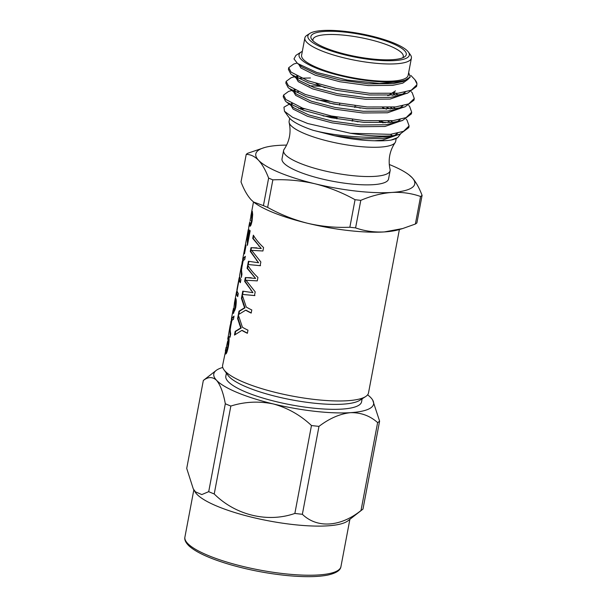 <?xml version="1.0" encoding="UTF-8"?>
<svg xmlns="http://www.w3.org/2000/svg" width="607" height="607" viewBox="0 0 607 607"><rect width="100%" height="100%" fill="white"/><g stroke="black" fill="none" stroke-linecap="round" stroke-linejoin="round"><path stroke-width="0.91" d="M390.134 170.65L388.556 178.982A54.213 12.61 -169.3 0 1 349.344 183.784A54.213 12.61 -169.3 0 1 282.012 158.844L283.59 150.513A54.213 12.61 10.7 0 0 283.924 152.691A54.213 12.61 10.7 0 0 350.922 175.461A54.213 12.61 10.7 0 0 389.019 172.547A54.213 12.61 10.7 0 0 390.134 170.65A54.213 12.61 10.7 0 0 389.922 168.776M284.471 148.852A54.213 12.61 10.7 0 0 283.59 150.513M367.607 394.831A81.315 18.916 10.7 0 1 370.847 397.684A81.315 18.916 -169.3 0 1 372.675 400.051A81.315 18.916 -169.3 0 1 350.535 412.661A81.315 18.916 -169.3 0 1 273.393 403.966A81.315 18.916 -169.3 0 1 216.555 380.301A81.315 18.916 -169.3 0 1 216.13 370.475A81.315 18.916 -169.3 0 1 222.754 367.463M226.396 373.146L225.827 376.165A69.069 16.063 10.7 0 0 228.164 381.606A69.069 16.063 10.7 0 0 301.254 406.576A69.069 16.063 10.7 0 0 361.575 401.819L362.144 398.799M377.622 422.593A91.695 21.328 10.7 0 0 379.603 421.137L362.994 509.045A91.695 21.328 -169.3 0 1 362.326 509.614A91.695 21.328 -169.3 0 1 361.013 510.502L377.622 422.593C369.989 415.787 360.96 412.479 350.535 412.661C339.973 413.815 329.457 418.39 318.978 426.372L302.362 514.288A91.695 21.328 -169.3 0 1 294.858 513.439L311.467 425.53A91.695 21.328 10.7 0 0 318.978 426.372M225.311 403.754A91.695 21.328 10.7 0 0 230.842 406.053L214.225 493.969A91.695 21.328 -169.3 0 1 208.702 491.662L225.311 403.754C223.33 392.82 220.409 384.997 216.555 380.301C212.526 376.636 208.118 376.697 203.33 380.498L186.721 468.407L193.276 488.878L195.477 491.86L201.82 494.568L208.702 491.662M216.13 370.475L203.998 379.929A91.695 21.328 10.7 0 0 203.33 380.498M311.467 425.53C300.45 415.142 287.756 407.957 273.393 403.966C258.908 400.977 244.727 401.667 230.842 406.053M214.225 493.969C235.501 515.153 267.558 523.006 294.858 513.439M302.362 514.288C317.044 528.5 340.36 527.104 361.013 510.502M372.675 400.051L379.603 421.137M362.326 509.614L347.955 520.814A79.396 18.468 -169.3 0 1 273.021 521.648A79.396 18.468 -169.3 0 1 196.88 494.242A79.396 18.468 -169.3 0 1 195.09 491.928L193.276 488.878M286.633 145.103A80.875 18.809 10.7 0 0 278.757 145.376A80.875 18.809 10.7 0 0 264.402 147.592A80.875 18.809 10.7 0 0 258.552 160.271A80.875 18.809 10.7 0 0 315.086 183.807A80.875 18.809 10.7 0 0 391.811 192.449A80.875 18.809 10.7 0 0 412.016 177.555A80.875 18.809 10.7 0 0 409.065 174.922A80.875 18.809 10.7 0 0 389.269 164.497M409.065 174.922L412.016 177.555C415.78 181.69 419.134 187.631 422.093 195.378L416.888 222.921A91.695 21.328 -169.3 0 1 415.378 224.029L420.583 196.493C411.508 193.292 401.917 191.949 391.811 192.449C381.628 193.246 371.287 195.879 360.793 200.348L355.588 227.891C364.663 231.085 374.253 232.435 384.352 231.927L402.661 228.551L415.378 224.029M264.402 147.592L247.732 153.268A91.695 21.328 10.7 0 0 246.222 154.383L241.017 181.918C243.938 189.596 247.292 195.537 251.093 199.741L253.605 202.032L263.423 205.629L268.628 178.094A91.695 21.328 10.7 0 0 272.854 179.847L267.649 207.389A91.695 21.328 -169.3 0 1 263.423 205.629M268.628 178.094C265.669 170.339 262.315 164.398 258.552 160.271C254.697 156.371 250.585 154.406 246.222 154.383M420.583 196.493A91.695 21.328 10.7 0 0 422.093 195.378M267.649 207.389C280.396 214.476 293.72 219.772 307.62 223.285C321.619 226.517 335.694 227.837 349.852 227.238L355.057 199.703C342.31 192.616 328.986 187.32 315.086 183.807C301.087 180.575 287.012 179.255 272.854 179.847M355.057 199.703A91.695 21.328 10.7 0 0 360.793 200.348M355.588 227.891A91.695 21.328 -169.3 0 1 349.852 227.238M402.661 228.551L398.708 229.712A80.875 18.809 -169.3 0 1 384.352 231.927A80.875 18.809 -169.3 0 1 307.62 223.285A80.875 18.809 -169.3 0 1 254.045 202.374L253.605 202.032M231.29 320.61L231.487 318.409L234.044 316.103L233.414 319.419L231.92 320.094L230.129 329.563L230.675 333.941L230.045 337.264L230.015 326.202L227.754 339.245C228.224 337.014 228.596 336.195 228.847 336.779C229.309 338.698 229.143 341.984 228.346 346.635C227.185 352.204 226.214 354.587 225.432 353.782L226.024 350.649C226.494 351.142 227.109 349.609 227.845 346.066L228.27 339.95L227.564 341.536L222.617 365.338A74.236 17.269 10.7 0 0 223.968 369.8A74.236 17.269 10.7 0 0 314.813 399.489A74.236 17.269 10.7 0 0 365.626 396.568A74.236 17.269 10.7 0 0 368.51 392.904L399.383 229.514M226.024 350.649L226.684 350.846M226.532 350.732C227.003 351.218 227.61 349.685 228.346 346.142L228.778 340.026L228.262 339.328C228.733 337.097 229.097 336.27 229.355 336.862M225.372 350.884L225.887 350.831M225.402 350.603L226.077 347.667M227.792 337.978L228.3 338.069M225.979 347.553L226.586 347.325M225.683 354.04L226.51 350.823M260.145 265.684L247.815 264.508L248.422 261.276L258.574 262.77L250.281 251.435L250.995 247.664L261.268 248.536L252.74 238.422L253.354 235.182C255.729 239.264 259.136 243.384 263.575 247.542L262.922 250.987L251.662 250.357L260.851 261.974L260.145 265.684M254.5 295.571L242.163 294.395L242.777 291.163L252.929 292.665L244.636 281.322L245.349 277.558L255.615 278.431L247.095 268.309L247.702 265.077C250.084 269.151 253.491 273.271 257.929 277.437L257.277 280.882L246.017 280.252L255.198 291.868L254.5 295.571M251.192 313.091A74.236 17.269 -169.3 0 1 245.66 310.192L238.331 314.669L238.999 311.156L244.568 307.795L241.419 298.356L242.117 294.653L246.252 307.059A74.236 17.269 -169.3 0 0 251.784 309.957L251.192 313.091M230.015 326.202L230.326 324.745M242.588 260.828L242.785 258.628L245.342 256.321L244.712 259.637L243.217 260.312L241.427 269.781L241.965 274.159L241.343 277.482L241.313 266.42L239.651 275.191A74.236 17.269 -169.3 0 0 240.949 279.569L240.357 282.695A74.236 17.269 -169.3 0 1 239.067 279.88L237.018 290.7A74.236 17.269 -169.3 0 0 238.308 293.515L237.716 296.648A74.236 17.269 -169.3 0 1 236.427 292.271L234.985 300.025M235.053 299.555L234.37 303.379C235.076 299.297 235.592 297.726 235.903 298.652C236.427 300.086 236.358 303.105 235.698 307.734L233.354 313.394L232.883 312.658L233.392 308.531M236.427 292.271A74.236 17.269 -169.3 0 1 236.874 291.026L237.056 290.07M239.059 278.325A74.236 17.269 -169.3 0 0 238.991 279.235L236.95 290.055A74.236 17.269 -169.3 0 1 237.018 289.137L239.059 278.325A74.236 17.269 -169.3 0 1 239.515 277.08L239.621 276.511M241.313 266.42L241.624 264.971M247.375 333.296A74.236 17.269 -169.3 0 1 241.836 330.405L234.477 335.072L235.182 331.369L240.744 328.008L237.595 318.569L238.301 314.866L242.428 327.272A74.236 17.269 -169.3 0 0 247.967 330.17L247.375 333.296M253.491 201.949L250.843 216.153C251.541 212.093 252.042 210.53 252.33 211.464L252.671 214.559L252.095 220.94C251.23 224.901 250.471 226.631 249.811 226.13L250.312 223.209L250.82 223.285C251.184 223.642 251.624 222.64 252.133 220.28L252.315 214.43L251.814 214.354C251.594 213.596 251.222 214.673 250.699 217.579L250.092 220.387M250.312 223.209C250.683 223.566 251.123 222.564 251.632 220.212L251.814 214.354L252.315 214.43M250.008 226.259L250.82 223.285M246.283 240.137L248.24 229.734L247.277 237.747L247.398 245.403L250.145 230.888A74.236 17.269 -169.3 0 1 249.636 230.106L247.588 240.964L248.088 241.04L250.038 230.728M248.422 229.765L248.529 229.097M249.735 221.836L248.787 226.843L247.588 240.964M244.477 253.878A74.236 17.269 -169.3 0 1 244.257 253.202L245.82 244.947A74.236 17.269 -169.3 0 0 246.032 245.623L244.477 253.878M365.626 396.568L359.822 400.286A69.069 16.063 -169.3 0 1 294 400.279A69.069 16.063 -169.3 0 1 229.097 376.674A69.069 16.063 -169.3 0 1 228.02 375.384L223.968 369.8M396.219 138.442L395.658 141.393A54.213 12.61 -169.3 0 1 395.119 142.637C389.656 150.817 387.964 159.717 390.051 169.338A54.182 12.603 -169.3 0 1 389.004 172.563M283.939 152.714A54.182 12.603 -169.3 0 1 284.137 149.33C289.592 141.135 291.261 132.227 289.16 122.614A54.213 12.61 -169.3 0 1 289.114 121.263L289.676 118.304M395.119 142.637A54.213 12.61 -169.3 0 1 345.535 144.686A54.213 12.61 -169.3 0 1 290.95 125.535A54.213 12.61 -169.3 0 1 289.16 122.614M323.038 115.929A54.213 12.61 -169.3 0 1 337.09 117.629M352.31 120.505A54.213 12.61 -169.3 0 1 358.069 121.87M390.438 134.337A54.213 12.61 -169.3 0 1 392.304 135.725M316.042 83.447A40.79 9.484 10.7 0 0 325.291 87.795M387.615 95.549A40.79 9.484 10.7 0 0 389.633 94.609L395.438 90.891M402.653 57.832A45.95 10.691 10.7 0 0 403.283 56.55A45.95 10.691 10.7 0 0 401.728 52.93A45.95 10.691 10.7 0 0 353.099 36.321A45.95 10.691 10.7 0 0 312.977 39.485A45.95 10.691 10.7 0 0 313.091 40.912M404.641 50.745A48.537 11.29 -169.3 0 1 404.399 56.959A48.537 11.29 -169.3 0 1 356.499 56.648A48.537 11.29 -169.3 0 1 311.786 39.455A48.537 11.29 -169.3 0 1 347.606 32.421A48.537 11.29 -169.3 0 1 404.641 50.745M407.578 51.071A51.633 12.011 10.7 0 0 359.063 33.431A51.633 12.011 10.7 0 0 309.866 33.423A51.633 12.011 10.7 0 0 356.362 57.354A51.633 12.011 10.7 0 0 408.39 52.043A51.633 12.011 10.7 0 0 407.578 51.071M408.39 52.043L410.415 54.835A54.213 12.61 -169.3 0 1 411.402 58.09A54.213 12.61 -169.3 0 1 355.785 60.412A54.213 12.61 -169.3 0 1 304.858 37.953A54.213 12.61 -169.3 0 1 306.96 35.282L309.866 33.423M304.858 37.953L301.596 55.222A54.213 12.61 10.7 0 0 352.523 77.681A54.213 12.61 10.7 0 0 408.139 75.359L411.402 58.09M414.915 79.707L415.712 80.799A64.539 15.016 -169.3 0 1 416.948 83.918L414.915 79.707L410.833 75.412M410.211 76.983L403.207 81.482L379.489 83.493L347.25 80.041L316.771 72.445L297.521 63.447L293.985 58.94L295.897 55.389L301.262 51.944A56.792 13.21 10.7 0 0 343.183 76.345A56.792 13.21 10.7 0 0 410.211 76.983L408.663 72.582M302.324 51.36A56.792 13.21 10.7 0 0 301.262 51.944M416.948 83.918L416.865 84.783L411.311 90.193L398.253 93.212L369.655 93.281L336.582 88.599L307.832 80.739L291.041 72.096L288.735 67.665L293.697 64.046L297.035 63.06M411.318 91.756L412.214 92.75L414.27 98.501L408.716 103.903L395.658 106.923L367.068 106.984L333.994 102.31L305.238 94.442L288.454 85.807L286.14 81.384L291.102 77.749L294.433 76.77M297.058 76.634L297.916 76.55M390.293 94.184L392.858 95.345M408.731 105.459L409.626 106.46L411.683 112.196L406.129 117.606L393.07 120.626L364.481 120.694L331.407 116.013L302.65 108.145L285.859 99.51L283.552 95.087L288.515 91.46L291.846 90.473M294.471 90.344L295.328 90.253M386.818 107.507L390.271 109.055M406.136 119.169L407.031 120.163L409.095 125.915L403.534 131.317L390.483 134.337L350.52 133.282A64.539 15.016 10.7 0 0 393.571 135.604C373.123 139.322 336.453 136.393 313.136 130.3A56.792 13.21 -169.3 0 1 288.902 117.371L284.471 111.256L292.551 117.288L307.696 123.517L350.52 133.282M416.622 85.633L416.539 86.498L407.623 93.121L397.926 94.927L369.337 94.996L336.263 90.314L308.94 82.962L291.815 74.737L290.715 73.811L288.408 69.388L288.72 68.561M414.035 99.336L413.951 100.208L405.036 106.824L395.339 108.638L366.742 108.699L333.668 104.017L306.353 96.665L289.228 88.447L288.128 87.522L285.821 83.091L286.125 82.264M297.597 78.257L310.405 77.984M388.434 95.238L389.087 95.511M411.44 113.046L411.356 113.919L402.449 120.535L392.744 122.341L364.154 122.409L331.081 117.728L303.758 110.375L286.641 102.151L285.54 101.225L283.226 96.801L283.537 95.974M295.002 91.968L298.424 91.718M382.516 107.576L386.5 109.222M408.852 126.749L408.769 127.614L399.854 134.238L393.571 135.604M403.207 81.482L393.033 83.652L368.54 83.872L340.208 80.033L316.596 73.826L301.952 66.891L297.521 63.454M405.339 92.082L402.342 94.32M407.623 93.121L398.48 95.815L390.445 97.355L365.945 97.575L337.613 93.736L314.009 87.529L299.365 80.594L291.815 74.737M296.891 77.893L296.686 75.905M393.662 92.029L398.071 94.912M402.744 105.785L399.755 108.023M405.036 106.824L395.893 109.526L387.85 111.066L363.358 111.286L335.026 107.447L311.414 101.24L296.77 94.305L289.228 88.447M294.296 91.604L294.099 89.616M309.236 85.769L321.725 86.346M393.351 107.143L395.476 108.623M400.157 119.496L397.16 121.734M402.449 120.535L393.298 123.229L385.263 124.769L360.77 124.989L332.439 121.15L308.826 114.943L294.183 108.008L286.641 102.151M291.709 105.307L291.512 103.319M316.384 99.814L329.495 101.331M354.936 106.627L360.399 108.137M390.764 120.846L392.888 122.326M397.57 133.199L394.573 135.437M399.854 134.238L390.711 136.939L382.676 138.479L360.687 138.851L334.669 135.778L313.136 130.3M408.185 79.251L402.813 83.129L392.706 85.359L368.214 85.587L339.882 81.748L315.245 75.177L300.852 67.954L298.826 64.463M404.899 93.926L390.119 99.07L365.626 99.29L337.295 95.451L312.658 88.888L298.257 81.664L296.239 78.166M296.611 77.15L297.453 76.307M393.154 93.637L395.62 95.147M402.312 107.629L387.532 112.773L363.032 112.993L334.7 109.154L310.063 102.591L295.67 95.367L293.651 91.877M294.023 90.86L294.865 90.018M390.567 107.34L393.033 108.858M399.717 121.339L384.937 126.484L360.444 126.704L332.112 122.864L307.476 116.301L293.082 109.078L291.057 105.58M291.436 104.563L292.278 103.721M329.169 103.046L339.51 104.859M387.972 121.043L390.438 122.561M397.13 135.042L382.349 140.187L374.489 140.756C362.341 140.543 349.071 138.882 334.669 135.778M397.282 137.85A56.792 13.21 -169.3 0 1 391.249 140.027L397.729 137.561L400.468 134.056M289.251 104.184L283.939 107.196L284.471 111.256M391.249 140.027C386.727 140.741 381.143 140.983 374.489 140.756M298.758 108.509A56.792 13.21 -169.3 0 1 302.476 108.084M381.272 121.271A56.792 13.21 -169.3 0 1 385.104 122.887M383.199 122.948A54.213 12.61 10.7 0 0 379.208 121.286M304.532 108.812A54.213 12.61 10.7 0 0 300.677 109.252M396.993 133.798A54.213 12.61 10.7 0 0 396.925 133.335M247.095 244.56L247.595 244.629M247.573 244.492L247.588 239.879M247.277 237.747L247.785 237.83M248.233 229.833L248.733 229.924M251.632 220.212L252.133 220.28M250.084 220.478L250.592 220.569M250.843 216.153L251.351 216.251M251.761 214.127L252.375 211.615M241.836 330.405L242.276 330.42A73.72 17.148 -169.3 0 0 247.406 333.122M235.038 334.654L235.653 331.414L241.191 328.03L238.073 318.607L238.574 315.951M235.182 331.369L235.653 331.414M240.744 328.008L241.191 328.03M237.595 318.569L238.073 318.607M242.83 259.515L243.339 259.621M242.937 260.6L243.293 258.726L245.274 256.655M241.609 276.071L241.556 268.195M243.339 260.669L242.83 260.585L242.231 261.867M242.246 261.488L241.396 268.165L242.83 260.585M241.905 268.248L241.396 268.165M239.386 279.941L239.499 279.326A73.72 17.148 -169.3 0 1 239.568 278.416L239.78 277.285M238.991 279.235L239.499 279.326M240.455 282.164A73.72 17.148 -169.3 0 1 239.575 279.971L239.067 279.88M237.823 296.11A73.72 17.148 -169.3 0 1 236.935 292.369L237.147 291.231M233.376 309.502L233.885 309.593M234.37 303.379L234.879 303.47M235.296 301.307L235.933 298.773M233.627 313.326L233.566 310.192M232.883 312.658L233.392 312.742M234.143 310.67C234.514 311.323 235.03 310.2 235.683 307.309L235.88 301.603L235.372 301.52C235.137 300.837 234.757 301.929 234.234 304.805L233.634 310.594L234.302 310.86M235.683 307.309L235.182 307.241L235.372 301.52L235.88 301.603M233.634 310.594C234.014 311.247 234.53 310.131 235.182 307.241M231.533 319.297L232.041 319.403M231.639 320.382L231.995 318.508L233.983 316.437M230.311 335.853L230.258 327.977M232.041 320.45L231.533 320.367L230.933 321.642M230.948 321.27L230.099 327.947L231.533 320.367M230.607 328.03L230.099 327.947M245.66 310.192L246.093 310.207A73.72 17.148 -169.3 0 0 251.222 312.909M238.892 314.267L239.469 311.201L245.008 307.817L241.89 298.401L242.398 295.738M238.999 311.156L239.469 311.201M244.568 307.795L245.008 307.817M241.419 298.356L241.89 298.401M242.163 294.395L242.641 294.441L243.24 291.246M252.929 292.665L245.107 281.367L245.82 277.596L251.26 277.763M244.636 281.322L245.107 281.367M245.349 277.558L245.82 277.596M255.615 278.431L247.573 268.355L248.073 265.691M247.095 268.309L247.573 268.355M257.285 280.859L248.597 280.404M254.894 295.563L242.641 294.441M247.815 264.508L248.286 264.546L248.893 261.351M258.574 262.77L250.759 251.473L251.473 247.709L256.913 247.868M250.281 251.435L250.759 251.473M250.995 247.664L251.473 247.709M261.268 248.536L253.218 238.46L253.718 235.804M252.74 238.422L253.218 238.46M262.93 250.964L254.242 250.509M260.547 265.676L248.286 264.546M227.845 346.066L228.346 346.142M228.778 340.026L228.171 339.837M227.754 339.245L228.262 339.328M193.845 489.826L184.907 537.112A79.396 18.468 10.7 0 0 187.601 543.364A79.396 18.468 10.7 0 0 271.61 572.06A79.396 18.468 10.7 0 0 340.944 566.589L349.882 519.311M238.779 329.1L239.234 329.131M239.484 324.662L239.94 324.692M242.595 308.887L243.05 308.917M243.301 304.456L243.756 304.479M250.843 290.305L251.268 290.313M253.157 275.988L253.582 275.995M256.488 260.411L256.913 260.426M258.802 246.093L259.235 246.108M184.907 537.112C184.278 539.767 185.704 542.764 189.202 546.11C196.569 552.598 210.303 558.797 230.417 564.707C249.105 570.049 268.165 573.676 287.597 575.603C304.653 577.189 318.098 576.999 327.924 575.041C336.157 573.167 340.497 570.352 340.944 566.589M246.184 240.615L242.785 258.628M233.042 310.169L231.487 318.409M352.181 121.21L352.5 119.496M354.769 107.507L355.095 105.793M336.862 118.858L337.181 117.143M339.45 105.155L339.776 103.44M288.735 67.673L288.408 69.388M286.14 81.384L285.821 83.091M283.552 95.087L283.226 96.801M416.865 84.79L416.539 86.505M414.278 98.493L413.951 100.208M411.683 112.204L411.364 113.911M409.095 125.907L408.769 127.622M248.749 229.825L248.24 229.727M249.045 280.426L248.134 280.373M254.69 250.532L253.787 250.486M226.479 347.743L225.971 347.644"/></g></svg>
